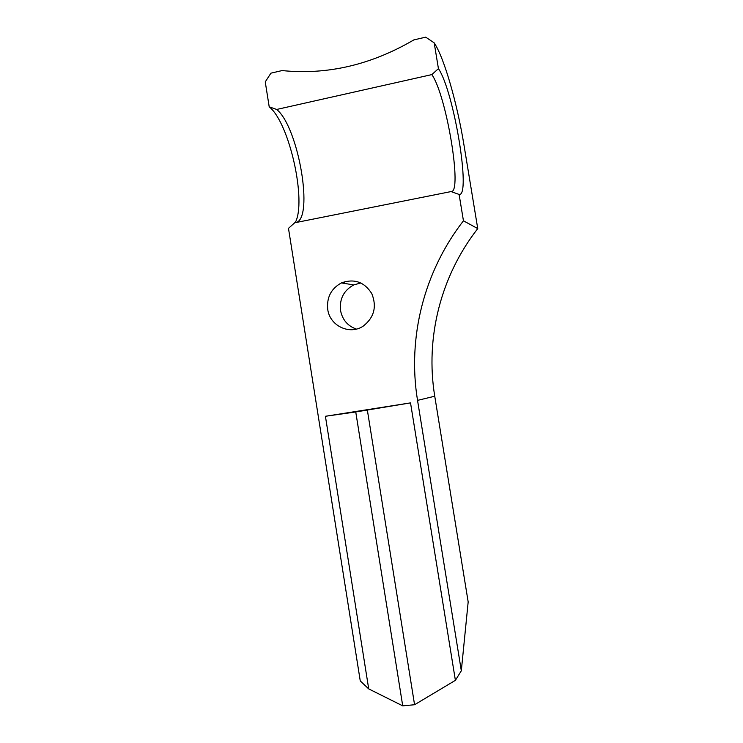 <?xml version="1.0" encoding="UTF-8"?>
<svg xmlns="http://www.w3.org/2000/svg" width="743" height="743" viewBox="0 0 743 743"><rect width="100%" height="100%" fill="white"/><g stroke="black" fill="none" stroke-linecap="round" stroke-linejoin="round"><path stroke-width="1.11" d="M461.319 670.78L468.174 601.923L434.748 396.223C425.135 337.712 440.738 276.015 477.749 228.603L463.446 220.801C423.919 271.669 407.285 337.712 417.538 400.375L461.319 670.78L455.394 680.347L414.566 704.735L402.725 705.85L355.748 411.956L325.415 416.275L368.714 688.9L402.725 705.85M434.191 42.862L425.693 37.15L413.823 39.918C371.045 64.929 327.134 75.145 282.099 70.566L270.916 73.167L265.251 81.906L269.207 106.825L276.684 109.453L431.841 74.597L438.435 68.653L434.191 42.862C444.268 57.833 457.279 103.797 463.994 145.154L477.749 228.603M360.884 282.944L353.752 284.922C343.795 290.374 339.393 298.89 340.526 310.444C342.384 319.769 347.668 325.982 356.361 329.075M438.435 68.653C453.862 90.897 471.341 196.867 459.109 194.443L451.047 191.573C462.74 193.524 446.562 95.308 431.841 74.597M463.446 220.801L459.109 194.443M368.714 688.9L360.262 680.941L288.479 228.352L294.683 222.789L451.047 191.573M276.684 109.453C298.593 127.053 314.168 218.795 295.863 222.556M295.175 222.696C306.905 201.855 289.501 122.771 269.207 106.825M327.737 309.413C329.799 325.945 349.851 335.427 363.355 326.028C374.166 317.447 376.98 306.655 371.806 293.634C364.339 281.931 354.216 278.356 341.427 282.916C331.127 288.581 326.558 297.414 327.737 309.413M343.712 283.287L345.058 281.569M455.394 680.347L410.526 402.882L325.415 416.275M410.526 402.882L355.748 411.956M414.566 704.735L367.358 410.127M417.538 400.375L434.748 396.223M353.752 284.922L341.427 282.916"/></g></svg>
